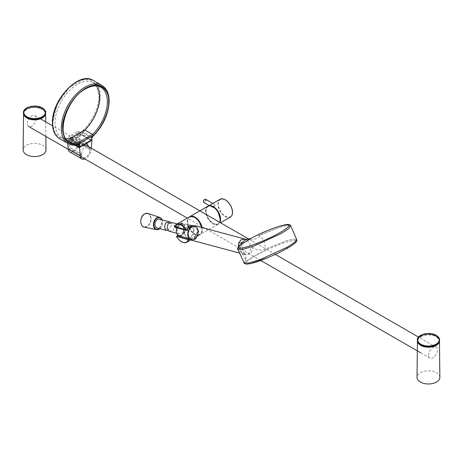<?xml version="1.0" encoding="UTF-8"?>
<svg xmlns="http://www.w3.org/2000/svg" width="463" height="463" viewBox="0 0 463 463"><rect width="100%" height="100%" fill="white"/><g stroke="black" fill="none" stroke-linecap="round" stroke-linejoin="round"><path stroke-width="0.35" stroke-dasharray="2.31 1.74" d="M237.86 249.239L239.915 246.391L240.1 245.083L242.612 243.237M239.915 246.391L240.164 247.682C241.339 252.601 243.324 256.705 246.113 259.998L247.23 260.652L254.459 255.946L265.195 250.431L265.021 249.239C265.664 243.989 264.008 239.695 260.044 236.367L258.944 235.563L280.375 227.055L287.656 225.319L290.718 225.782L287.656 225.319L280.375 227.055L258.944 235.563L258.175 234.793L258.47 234.619M246.113 259.998L244.076 262.862L246.113 259.998L245.436 254.737L243.312 253.168L245.292 254.65L250.911 253.84L253.041 247.636C256.334 250.182 260.322 250.72 265.021 249.239L286.377 240.783L293.623 239.058L296.65 239.533L293.623 239.058L286.377 240.783L265.021 249.239M286.927 248.521C297.894 241.958 299.069 239.481 290.457 241.084C283.744 242.745 275.398 245.882 265.421 250.506L254.743 255.993L247.578 260.663C243.874 263.829 245.083 264.749 251.206 263.43M238.468 246.617L239.296 249.69L241.055 252.358L243.312 253.168M239.678 245.419L241.865 246.119L240.164 247.682M188.088 235.789C187.602 231.714 188.863 228.618 191.873 226.488C198.193 222.425 201.069 235.638 194.639 239.197L194.223 239.429C191.155 240.621 189.112 239.406 188.088 235.789L188.082 235.968M197.678 230.331A6.389 4.52 -75 0 1 196.26 236.796A6.389 4.52 -75 0 1 191.497 239.082A6.389 4.52 -75 0 1 188.626 235.482A6.389 4.52 -75 0 1 190.044 229.011A6.389 4.52 -75 0 1 194.807 226.731A6.389 4.52 -75 0 1 197.678 230.331M193.939 229.324A6.389 4.52 105 0 0 191.069 225.73A6.389 4.52 105 0 0 186.305 228.01A6.389 4.52 105 0 0 184.887 234.481A6.389 4.52 105 0 0 187.758 238.075A6.389 4.52 105 0 0 192.515 235.794A6.389 4.52 105 0 0 193.939 229.324M184.899 234.122A5.782 4.092 -75 0 1 187.961 226.604A5.782 4.092 -75 0 1 193.088 229.457A5.782 4.092 -75 0 1 190.033 236.975A5.782 4.092 -75 0 1 184.899 234.122M260.044 236.367C255.136 239.44 250.824 240.696 247.12 240.135L245.176 239.128L246.339 239.278M253.041 247.636L250.703 246.872C250.761 250.361 249.852 252.648 247.977 253.736L244.157 254.291L241.055 252.358M247.12 240.135L249.858 243.677L250.703 246.872M258.175 234.793L252.543 237.531M191.433 240.164L194.911 239.521C196.989 238.098 198.262 235.91 198.725 232.947L198.644 229.955L195.293 225.759M251.774 238.202L247.462 239.446M168.926 231.141L173.399 230.221L174.435 225.579L172.63 222.68M183.979 228.137A4.566 3.229 -75 0 1 179.499 233.971A4.566 3.229 -75 0 1 177.381 230.985A4.566 3.229 -75 0 1 181.861 225.151A4.566 3.229 -75 0 1 183.979 228.137M167.722 230.429L171.883 224.682L171.148 222.662M159.411 219.138A4.566 3.229 -75 0 1 161.494 221.899A4.566 3.229 -75 0 1 160.389 226.407A4.566 3.229 -75 0 1 157.044 227.958M79.81 146.95L68.009 140.139L71.099 138.356L73.681 139.843A0.608 0.353 60 0 1 73.252 139.103L69.809 141.088L69.809 138.478C59.137 140.439 53.43 135.132 52.701 122.562L57.25 104.019L69.745 86.94L83.745 79.526L90.418 80.041L95.557 83.844M96.009 84.474L98.972 95.841C99.481 106.675 91.298 123.737 81.864 131.515L82.721 132.499L82.721 134.131L91.761 139.351A0.608 0.353 -60 0 1 91.333 140.092L91.159 140.399M93.3 80.446A33.637 19.417 -60 0 1 100.263 95.841A33.637 19.417 -60 0 1 83.247 131.996L81.864 131.515L81.864 134.131A0.608 0.353 180 0 1 82.721 134.131A0.608 0.353 120 0 1 82.292 134.878L81.939 135.08L90.979 140.301L86.685 142.778L77.645 137.557A0.608 0.353 60 0 1 77.211 136.816L77.211 134.282L75.058 133.037L78.421 131.098L78.421 132.835L76.268 134.079L76.268 135.37L79.358 133.587L81.939 135.08L78.849 136.863A0.608 0.353 60 0 1 78.421 136.116L78.421 135.323L76.268 134.079M91.94 139.594A0.608 0.353 0 0 0 91.761 139.351L91.987 137.025L83.247 131.996L82.941 132.649L83.12 131.903M91.309 148.172L91.205 149.595A7.761 4.48 -60 0 1 85.736 158.537A7.761 4.48 -60 0 1 84.891 158.948M69.803 151.962A7.761 4.48 120 0 0 73.681 151.575A7.761 4.48 120 0 0 79.15 142.633L91.205 149.595M71.099 138.356L71.099 137.06L68.946 138.304L68.946 136.568L72.303 134.629L72.303 138.871L69.184 146.916L69.288 148.218A6.239 3.6 120 0 0 70.561 150.643A6.239 3.6 120 0 0 73.681 150.336A6.239 3.6 120 0 0 78.079 143.148L78.183 141.724L75.058 137.279L75.058 133.037M81.309 154.758L81.343 155.18A6.239 3.6 120 0 0 82.617 157.599A6.239 3.6 120 0 0 85.736 157.293A6.239 3.6 120 0 0 90.135 150.105L90.233 148.681L88.902 146.783M75.868 145.289L69.936 141.863A0.608 0.353 120 0 1 69.809 141.585A0.608 0.353 180 0 1 69.809 141.088A0.608 0.353 -120 0 0 70.237 141.834L79.277 147.055L79.63 146.852L83.93 144.369L74.89 139.149A0.608 0.353 60 0 1 74.456 138.402L74.456 135.867L71.099 137.806L68.946 136.568M73.252 139.103L73.252 138.304L71.099 139.548L71.099 137.806M78.421 132.835L80.574 134.079L78.421 135.323M80.574 134.079L80.574 132.343L77.211 134.282M73.681 139.843L70.237 141.834A0.608 0.353 120 0 1 69.936 141.863L69.629 139.357L78.762 144.838M69.583 139.722L69.716 139.809A33.637 19.417 -60 0 1 59.663 138.703M91.639 140.127A0.608 0.353 60 0 1 91.333 140.092L82.292 134.878A0.608 0.353 60 0 1 81.864 134.131L78.421 136.116M82.941 132.649L91.547 137.621L91.987 137.025M76.181 145.26L69.809 141.585L70.023 140.11L69.716 139.809L78.849 145.174M66.018 138.761A31.501 18.19 -60 0 1 61.591 137.355A31.501 18.19 -60 0 1 61.591 100.975A31.501 18.19 -60 0 1 93.092 82.79A31.501 18.19 -60 0 1 96.524 85.921M78.849 136.863L76.268 135.37M91.842 140.839L79.786 133.882A0.608 0.353 120 0 0 79.358 133.587M79.786 133.882L79.15 142.633M67.777 143.385L67.581 140.926A0.608 0.353 120 0 1 68.009 140.139M72.303 138.871L84.359 145.833L81.239 153.878L69.184 146.916M86.865 142.882L84.11 144.473M80.574 132.343L78.421 131.098M75.058 137.279L85.811 143.489M78.183 141.724L90.233 148.681M74.456 135.867L72.303 134.629M68.946 138.304L71.099 139.548M71.099 137.06L73.252 138.304M45.976 149.948A11.413 6.586 0 0 0 42.631 145.33A11.413 6.586 0 0 0 30.228 143.895A11.413 6.586 0 0 0 23.15 149.948M25.899 109.563A10.718 6.187 0 0 0 26.912 117.544A10.718 6.187 0 0 0 42.069 117.625A10.718 6.187 0 0 0 42.208 108.874A10.718 6.187 0 0 0 28.249 108.209L25.899 109.563M439.85 377.351A11.413 6.586 0 0 0 436.511 372.732A11.413 6.586 0 0 0 424.102 371.297A11.413 6.586 0 0 0 417.024 377.351M437.101 344.258A10.718 6.187 0 0 0 436.088 336.277A10.718 6.187 0 0 0 420.931 336.196A10.718 6.187 0 0 0 420.792 344.947A10.718 6.187 0 0 0 434.751 345.612L437.101 344.258M27.028 108.857A10.655 6.152 0 0 0 23.908 113.209A10.655 6.152 0 0 0 30.483 118.893A10.655 6.152 0 0 0 42.092 117.556A10.655 6.152 0 0 0 45.218 113.209A10.655 6.152 0 0 0 38.637 107.526A10.655 6.152 0 0 0 27.028 108.857M42.092 117.984A10.655 6.152 180 0 1 30.483 119.315A10.655 6.152 180 0 1 23.908 113.638A10.655 6.152 180 0 1 27.028 109.285A10.655 6.152 180 0 1 38.637 107.954A10.655 6.152 180 0 1 45.218 113.638A10.655 6.152 180 0 1 42.092 117.984M45.669 113.209A11.112 6.413 0 0 0 42.417 108.672A11.112 6.413 0 0 0 30.309 107.283A11.112 6.413 0 0 0 23.451 113.209M435.972 344.958A10.655 6.152 0 0 0 439.092 340.612A10.655 6.152 0 0 0 432.517 334.928A10.655 6.152 0 0 0 420.908 336.26A10.655 6.152 0 0 0 417.782 340.612A10.655 6.152 0 0 0 424.363 346.295A10.655 6.152 0 0 0 435.972 344.958M420.908 336.688A10.655 6.152 180 0 1 432.517 335.357A10.655 6.152 180 0 1 439.092 341.04A10.655 6.152 180 0 1 435.972 345.386A10.655 6.152 180 0 1 424.363 346.718A10.655 6.152 180 0 1 417.782 341.04A10.655 6.152 180 0 1 420.908 336.688M439.549 340.612A11.112 6.413 0 0 0 436.296 336.074A11.112 6.413 0 0 0 424.189 334.685A11.112 6.413 0 0 0 417.331 340.612M428.524 355.225A6.268 3.623 -60 0 1 431.261 348.917A6.268 3.623 -60 0 1 436.094 347.233A6.268 3.623 -60 0 1 437.39 350.103A6.268 3.623 -60 0 1 434.653 356.417A6.268 3.623 -60 0 1 429.826 358.096A6.268 3.623 -60 0 1 428.524 355.225M27.329 123.598A6.268 3.623 -60 0 1 30.066 117.284A6.268 3.623 -60 0 1 34.899 115.605A6.268 3.623 -60 0 1 36.201 118.476A6.268 3.623 -60 0 1 33.463 124.79A6.268 3.623 -60 0 1 28.631 126.468A6.268 3.623 -60 0 1 27.329 123.598M176.553 236.581L178.122 235.291C180.761 236.089 182.526 235.354 183.412 233.092L183.417 226.511L181.606 223.247L176.328 226.517L175.934 226.193L174.661 226.795L174.632 227.177M187.451 229.885L187.839 228.022M192.961 225.637L197.684 229.874C197.915 232.403 196.908 234.573 194.657 236.385C191.954 238.624 190.143 239.452 189.222 238.867L189.367 239.244M185.605 229.648L175.633 226.974L175.408 226.494L175.668 226.957L187.341 230.152L176.195 226.65L175.934 226.193L176.768 225.296L177.126 225.684M194.419 225.626L198.095 229.804L195.374 236.425L190.2 239.591M177.815 235.395L177.873 235.673C183.169 236.043 185.021 232.93 183.412 226.332C182.844 221.91 180.628 221.569 176.768 225.296M194.674 217.477A10.047 5.799 -120 0 0 187.677 221.638A10.047 5.799 -120 0 0 187.92 223.901A10.047 5.799 -120 0 0 195.71 234.405A10.047 5.799 -120 0 0 201.885 229.845A10.047 5.799 -120 0 0 201.642 227.582A10.047 5.799 -120 0 0 201.613 227.449M212.731 206.978L214.994 204.687L215.312 205.485L213.171 207.846L212.731 206.978M206.926 215.486A9.983 5.764 -120 0 0 216.505 224.26A9.983 5.764 -120 0 0 219.317 214.82A9.983 5.764 -120 0 0 209.733 206.047A9.983 5.764 -120 0 0 206.926 215.486M176.565 236.367L176.675 236.639A10.348 5.973 60 0 0 181.542 241.709M184.349 229.283L176.195 226.65L174.696 227.235M189.541 239.03L178.122 235.291L189.28 238.896A0.307 0.307 0 0 0 189.193 238.856L178.116 235.291M177.966 235.308L189.136 238.85M177.404 235.638L177.346 235.974L177.317 235.644M194.639 239.197L194.911 239.521M194.477 239.765L194.223 239.429M189.39 239.116L179.059 235.655A6.314 4.462 105 0 0 183.695 233.798A6.314 4.462 105 0 0 185.437 227.646A6.314 4.462 105 0 0 182.324 223.473A6.314 4.462 105 0 0 176.756 227.842M185.021 227.686A6.007 4.248 -75 0 1 181.328 235.163A6.007 4.248 -75 0 1 176.339 231.436A6.007 4.248 -75 0 1 180.032 223.959A6.007 4.248 -75 0 1 185.021 227.686M190.797 227.107A7.078 5.006 -75 0 1 194.558 225.961A7.078 5.006 -75 0 1 198.048 230.638A7.078 5.006 -75 0 1 196.092 237.536A7.078 5.006 -75 0 1 190.895 239.62A7.078 5.006 -75 0 1 188.198 236.697M188.262 235.019A6.777 4.792 105 0 0 193.887 239.221A6.777 4.792 105 0 0 198.048 230.788A6.777 4.792 105 0 0 192.423 226.586A6.777 4.792 105 0 0 188.262 235.019M162.079 219.85A6.007 4.248 -75 0 1 162.53 221.378A6.007 4.248 -75 0 1 159.712 228.67M159.828 228.699A6.314 4.462 105 0 0 162.548 221.216A6.314 4.462 105 0 0 162.189 219.879M148.01 213.489A7.078 5.006 -75 0 1 151.036 217.708A7.078 5.006 -75 0 1 144.352 227.148M140.816 220.944A6.777 4.792 105 0 0 140.902 222.645A6.777 4.792 105 0 0 146.736 226.401A6.777 4.792 105 0 0 150.602 217.76A6.777 4.792 105 0 0 146.881 213.553A6.777 4.792 105 0 0 141.846 217.089M101.906 85.418A33.637 19.417 -60 0 1 108.874 100.812A33.637 19.417 -60 0 1 91.853 136.967L91.547 137.621M61.591 137.355L69.34 141.828A31.501 18.19 -60 0 1 64.507 116.583A31.501 18.19 -60 0 1 85.094 88.821A31.501 18.19 -60 0 1 100.841 87.264L93.092 82.79M81.343 155.18L69.288 148.218M77.645 137.557L74.89 139.149M77.211 136.816L74.456 138.402M78.369 144.925L69.716 139.809M78.328 144.78L78.635 145.075L78.328 144.78A33.637 19.417 -60 0 1 68.275 143.675M75.191 145.324L67.581 140.926M78.079 143.148L90.135 150.105M45.386 114.656A11.019 6.36 0 0 0 45.582 113.418A11.019 6.36 0 0 0 42.428 108.996A11.019 6.36 0 0 0 42.353 108.955A11.019 6.36 0 0 0 30.373 107.566A11.019 6.36 0 0 0 23.538 113.418A11.019 6.36 0 0 0 23.74 114.656M439.26 342.064A11.019 6.36 0 0 0 439.462 340.82A11.019 6.36 0 0 0 436.302 336.398A11.019 6.36 0 0 0 436.233 336.358A11.019 6.36 0 0 0 424.253 334.969A11.019 6.36 0 0 0 417.418 340.82A11.019 6.36 0 0 0 417.614 342.064M26.489 108.197A11.112 6.413 180 0 1 42.382 108.047A11.112 6.413 180 0 1 42.417 108.064A11.112 6.413 180 0 1 42.637 108.197M420.363 335.6A11.112 6.413 180 0 1 436.262 335.449A11.112 6.413 180 0 1 436.296 335.467A11.112 6.413 180 0 1 436.511 335.6M201.567 227.437A10.348 5.973 60 0 1 201.636 227.761A10.348 5.973 60 0 1 199.738 234.828A10.348 5.973 60 0 1 187.498 223.97A10.348 5.973 60 0 1 189.39 216.904M189.616 216.782A10.348 5.973 -120 0 0 187.677 221.395A10.348 5.973 -120 0 0 192.197 231.807A10.348 5.973 -120 0 0 200.172 234.579A10.348 5.973 -120 0 0 202.314 229.845A10.348 5.973 -120 0 0 202.076 227.576M207.731 206.319A10.348 5.973 -120 0 0 205.589 211.053A10.348 5.973 -120 0 0 210.104 221.47A10.348 5.973 -120 0 0 218.079 224.242A10.348 5.973 -120 0 0 219.711 222.309M213.015 206.892A10.047 5.799 -120 0 0 206.018 211.053A10.047 5.799 -120 0 0 213.119 223.357A10.047 5.799 -120 0 0 220.22 219.254M205.682 199.31A1.829 1.053 -60 0 1 206.058 200.143A1.829 1.053 -60 0 1 205.265 201.984A1.829 1.053 -60 0 1 203.853 202.47M204.658 199.466A1.522 0.88 -60 0 1 205.63 200.143A1.522 0.88 -60 0 1 204.553 202.007A1.522 0.88 -60 0 1 203.477 201.388M220.041 199.281A10.29 5.938 -120 0 0 218.802 208.529A10.29 5.938 -120 0 0 230.331 217.101M224.902 199.634A10.001 5.776 -120 0 0 219.196 208.396A10.001 5.776 -120 0 0 226.905 216.916A10.001 5.776 -120 0 0 232.455 212.714M208.367 206.023A10.29 5.938 -120 0 0 208.188 206.122A10.29 5.938 -120 0 0 206.949 215.37A10.29 5.938 -120 0 0 218.478 223.942A10.29 5.938 -120 0 0 219.908 222.419M198.095 229.804L197.684 229.874M242.108 243.7L241.865 246.119C243.179 251.276 244.366 254.152 245.436 254.737L245.292 254.65M191.069 225.73L194.807 226.731M244.169 254.297L245.28 254.644M242.137 243.706L242.67 243.202M244.157 254.291L239.574 253.064M187.758 238.075L191.497 239.082M176.663 233.213L179.499 233.971M189.749 239.238L190.895 239.62C195.502 239.793 197.915 236.819 198.141 230.701C197.84 228.178 196.648 226.598 194.558 225.961L182.324 223.473L176.681 227.819M177.248 223.913L181.861 225.151M159.88 228.716L162.623 221.273L162.247 219.896M82.617 157.599L70.561 150.643M91.338 140.301L79.665 133.558M45.588 113.991L45.582 113.418C45.507 111.618 44.436 110.101 42.364 108.857L34.453 106.965L29.51 107.682C25.743 108.898 23.752 110.813 23.538 113.418L23.532 113.991M45.675 121.827L45.831 136.4M417.412 341.393L417.418 340.82C417.047 335.154 429.988 332.208 436.239 336.26C438.311 337.504 439.381 339.02 439.462 340.82L439.468 341.393M23.908 113.209L23.908 113.638M45.218 113.209L45.218 113.638M439.092 340.612L439.092 341.04M417.782 340.612L417.782 341.04M436.094 347.233L418.494 337.07M275.346 254.43L248.643 239.012M84.503 144.242L52.568 125.809M40.472 118.823L34.899 115.605M429.826 358.096L420.589 352.765M260.75 260.478L205.207 228.415M204.999 228.294L187.33 218.09M80.313 156.309L68.264 149.346M178.232 235.331C182.659 236.344 184.355 233.387 183.325 226.448C182.277 223.577 181.704 222.512 181.606 223.247L192.938 225.631M201.689 227.472L201.723 227.646C202.372 231.118 201.712 233.508 199.738 234.828L190.854 239.961M189.824 216.655C188.661 216.973 187.914 218.594 187.59 221.517C187.289 228.525 195.756 237.583 200.172 234.579L218.079 224.242L219.746 222.327M214.994 204.687L212.835 203.436M208.338 206.035L208.188 206.122C205.786 207.875 205.34 210.995 206.857 215.469C210.086 222.362 213.958 225.186 218.478 223.942L220.51 222.767M213.171 207.846L209.183 205.549"/><path stroke-width="0.69" d="M251.206 263.43L266.908 258.105L277.829 253.255L286.973 248.498C300.707 240.581 295.88 239.869 296.65 239.533L290.718 225.782L288.559 228.734L281.076 233.612L253.707 246.113L242.595 249.424L237.86 249.239C236.853 249.181 237.646 247.757 240.228 244.956M258.296 234.672L253.284 237.149L258.47 234.619C268.413 230.018 276.724 226.893 283.414 225.244C292.02 223.641 290.839 226.118 279.884 232.675C269.622 238.59 252.509 245.731 244.186 247.572C238.08 248.886 236.859 247.971 240.529 244.829L252.011 237.808C250.541 238.636 248.654 239.128 246.339 239.278L240.847 243.22L242.143 243.683M253.284 237.149L252.011 237.808M266.908 258.105L277.835 253.255L286.973 248.498M286.927 248.521L287.054 247.311L259.859 259.731L248.81 263.036L244.076 262.862L237.86 249.239M287.054 247.311L294.485 242.473L296.65 239.533L294.485 242.473L287.054 247.311L259.859 259.731L248.81 263.036L244.076 262.862C243.845 263.216 244.586 263.626 246.299 264.101C250.483 263.997 257.347 262 266.885 258.111M239.678 245.419L238.422 245.083L238.468 246.617M238.422 245.083L238.867 242.722L241.391 239.498L246.339 239.278M242.612 243.237L243.717 242.554M240.847 243.22L238.867 242.722M177.248 223.913L172.63 222.68L168.191 223.617L166.993 228.201L168.926 231.141L176.663 233.213M171.148 222.662L170.031 221.98L165.436 222.969L164.504 227.75L166.286 230.429L167.722 230.429M166.286 230.429L157.044 227.958A4.566 3.229 -75 0 1 154.96 225.192A4.566 3.229 -75 0 1 156.066 220.683A4.566 3.229 -75 0 1 159.411 219.138L170.031 221.98M95.557 83.844L96.009 84.474M59.663 138.703A33.637 19.417 -60 0 1 52.701 123.308A33.637 19.417 -60 0 1 67.378 89.457A33.637 19.417 -60 0 1 93.3 80.446C78.965 70.7 51.445 100.158 52.429 122.932C52.493 130.479 54.906 135.74 59.663 138.703L68.275 143.675A33.637 19.417 -60 0 1 61.307 128.274A33.637 19.417 -60 0 1 75.99 94.429A33.637 19.417 -60 0 1 101.906 85.418C106.669 88.381 109.077 93.642 109.141 101.189C108.487 114.668 102.821 126.665 92.137 137.17L91.94 139.594A0.608 0.353 0 0 1 91.761 139.843L79.711 146.806L79.711 144.19L78.849 145.174L78.455 144.838L79.711 144.19C69.039 146.152 63.333 140.845 62.598 128.274C61.672 120.999 68.611 98.451 85.736 88.201C102.861 78.675 109.806 93.208 108.874 101.559C109.401 112.341 101.171 129.501 91.761 137.233L91.761 139.843A0.608 0.353 60 0 1 91.639 140.127L79.584 147.084A0.608 0.353 60 0 1 79.277 147.055A0.608 0.353 120 0 1 78.976 147.084L75.868 145.289M96.524 85.921A31.501 18.19 -60 0 1 84.816 129.987L92.565 134.461A31.501 18.19 -60 0 0 100.841 87.264C99.117 86.112 94.417 84.162 85.545 88.867C66.313 98.648 55.566 135.908 69.34 141.828A31.501 18.19 -60 0 0 77.616 143.09L78.149 144.277L93.323 135.514L92.565 134.461L77.616 143.09L69.867 138.616A31.501 18.19 -60 0 1 66.018 138.761M93.323 135.514C102.005 127.516 109.083 111.751 108.66 101.686C109.685 87.999 97.08 80.718 85.736 88.45C74.398 93.815 61.787 115.646 62.812 128.153C63.396 139.849 68.512 145.226 78.149 144.277M76.181 145.26L78.849 146.806A0.608 0.353 120 0 0 78.976 147.084L79.584 147.084A0.608 0.353 60 0 0 79.711 146.806A0.608 0.353 0 0 1 78.849 146.806L78.849 145.174L78.369 144.925M84.816 129.987L69.867 138.616M84.891 158.948A7.761 4.48 -60 0 1 81.858 158.919A7.761 4.48 -60 0 1 80.267 155.909L79.636 147.888A0.608 0.353 -60 0 1 80.064 147.101L84.359 144.618L84.359 145.833M80.267 155.909L68.217 148.947A7.761 4.48 120 0 0 69.803 151.962L81.858 158.919M68.217 148.947L67.777 143.385M88.902 146.783L87.113 144.242L87.113 143.026L91.414 140.544A0.608 0.353 -60 0 1 91.842 140.839L91.309 148.172M81.239 153.878L81.309 154.758M85.811 143.489L87.113 144.242M23.532 113.991L23.15 149.948A11.413 6.586 0 0 0 26.489 154.648A11.413 6.586 0 0 0 38.961 156.072A11.413 6.586 0 0 0 45.976 149.948L45.831 136.4M417.412 341.393L417.024 377.351A11.413 6.586 0 0 0 420.369 382.05A11.413 6.586 0 0 0 432.836 383.474A11.413 6.586 0 0 0 439.85 377.351L439.468 341.393M42.637 108.197A11.112 6.413 180 0 1 45.669 112.602C46.022 111.375 44.905 109.812 42.324 107.908C35.952 103.886 23.023 106.912 23.451 112.602L23.451 113.209A11.112 6.413 0 0 0 26.704 117.741A11.112 6.413 0 0 0 38.811 119.136A11.112 6.413 0 0 0 45.669 113.209L45.669 112.602A11.112 6.413 180 0 1 38.834 118.522A11.112 6.413 180 0 1 26.738 117.156A11.112 6.413 180 0 1 26.704 117.139A11.112 6.413 180 0 1 23.451 112.602A11.112 6.413 180 0 1 26.489 108.197M436.511 335.6A11.112 6.413 180 0 1 439.549 340.004C439.896 338.783 438.779 337.214 436.198 335.31C429.826 331.288 416.903 334.315 417.331 340.004L417.331 340.612A11.112 6.413 0 0 0 420.583 345.143A11.112 6.413 0 0 0 432.691 346.538A11.112 6.413 0 0 0 439.549 340.612L439.549 340.004A11.112 6.413 180 0 1 432.714 345.925A11.112 6.413 180 0 1 420.618 344.559A11.112 6.413 180 0 1 420.583 344.541A11.112 6.413 180 0 1 417.331 340.004A11.112 6.413 180 0 1 420.363 335.6M187.839 228.022L192.938 225.631M174.696 227.235L174.632 227.177A10.047 5.799 60 0 1 186.323 230.308L187.376 229.798L187.723 227.941L194.419 225.626M201.613 227.449A10.047 5.799 -120 0 0 194.674 217.477M190.2 239.591L189.332 239.348L188.644 239.846A10.348 5.973 60 0 1 186.826 242.282A10.348 5.973 60 0 1 181.542 241.709M189.124 238.844L188.273 239.464L188.644 239.846L188.244 239.712A10.047 5.799 60 0 1 176.553 236.581L176.675 236.639M188.198 239.689L176.565 236.367M186.311 230.383L174.817 227.304L174.661 226.795A10.348 5.973 60 0 1 176.478 224.358A10.348 5.973 60 0 1 186.63 230.001L186.514 230.4M187.382 238.312L177.404 235.638L176.669 236.356L188.383 239.539M174.632 227.177L174.661 226.795L174.632 227.177M177.346 235.974L177.873 235.314A0.307 0.307 0 0 1 178.116 235.291L177.815 235.395M189.222 238.867L189.332 239.348M177.323 235.638A0.307 0.307 0 0 1 177.346 235.621L177.317 235.644A0.307 0.307 0 0 0 177.283 235.667L176.519 236.628C179.904 241.703 183.342 243.59 186.826 242.282L190.854 239.961M186.421 230.412L187.376 229.798M258.198 234.712C271.063 228.595 285.15 223.959 288.501 224.48C290.035 224.873 290.776 225.307 290.718 225.782L288.559 228.734L281.076 233.612M244.991 239.07L195.293 225.759L192.029 226.274C188.898 228.49 187.584 231.72 188.082 235.968L189.083 238.433L191.433 240.164L239.574 253.064M176.756 227.842A6.314 4.462 105 0 0 176.316 231.587A6.314 4.462 105 0 0 179.059 235.655C177.474 235.042 176.536 233.665 176.247 231.529L176.681 227.819M188.198 236.697A7.078 5.006 -75 0 1 187.822 235.054A7.078 5.006 -75 0 1 190.797 227.107M159.712 228.67A6.007 4.248 -75 0 1 153.924 225.713A6.007 4.248 -75 0 1 156.72 218.438A6.007 4.248 -75 0 1 162.079 219.85M162.189 219.879A6.314 4.462 105 0 0 159.845 217.448A6.314 4.462 105 0 0 155.117 219.433A6.314 4.462 105 0 0 153.508 225.77A6.314 4.462 105 0 0 156.581 229.636A6.314 4.462 105 0 0 159.828 228.699M159.88 228.716L156.581 229.636L144.352 227.148A7.078 5.006 -75 0 1 140.902 222.813A7.078 5.006 -75 0 1 142.708 215.712A7.078 5.006 -75 0 1 148.01 213.489L159.845 217.448L161.205 218.293L162.247 219.896M141.846 217.089A6.777 4.792 105 0 0 140.816 220.944M78.328 144.78L78.635 145.075M79.636 147.888L75.191 145.324M23.74 114.656A11.019 6.36 0 0 0 26.698 117.915A11.019 6.36 0 0 0 26.767 117.955A11.019 6.36 0 0 0 37.792 119.541A11.019 6.36 0 0 0 45.386 114.656M417.614 342.064A11.019 6.36 0 0 0 420.572 345.317A11.019 6.36 0 0 0 420.647 345.357A11.019 6.36 0 0 0 431.666 346.943A11.019 6.36 0 0 0 439.26 342.064M42.214 116.769A10.817 6.245 180 0 1 26.947 116.786A10.817 6.245 180 0 1 26.912 107.937A10.817 6.245 180 0 1 42.179 107.92A10.817 6.245 180 0 1 42.214 116.769M420.786 335.339A10.817 6.245 180 0 1 436.053 335.322A10.817 6.245 180 0 1 436.088 344.171A10.817 6.245 180 0 1 420.821 344.188A10.817 6.245 180 0 1 420.786 335.339M187.417 230.152L186.363 230.418L174.759 227.304L174.563 226.934L176.478 224.358L189.39 216.904A10.348 5.973 60 0 1 201.567 227.437M202.076 227.576A10.348 5.973 -120 0 0 196.914 218.571A10.348 5.973 -120 0 0 189.824 216.655A10.348 5.973 -120 0 0 189.616 216.782M219.711 222.309A10.348 5.973 -120 0 0 220.22 219.503A10.348 5.973 -120 0 0 215.706 209.091A10.348 5.973 -120 0 0 207.731 206.319L189.61 216.788M220.22 219.254A10.047 5.799 -120 0 0 213.015 206.892M209.183 205.549L203.853 202.47A1.829 1.053 -60 0 1 203.477 201.636A1.829 1.053 -60 0 1 204.276 199.796A1.829 1.053 -60 0 1 205.682 199.31L212.835 203.436M220.041 199.281C224.561 198.031 228.433 200.855 231.668 207.754C233.178 212.228 232.733 215.341 230.331 217.101A10.29 5.938 -120 0 0 231.569 207.846A10.29 5.938 -120 0 0 220.041 199.281L208.338 206.035M232.455 212.714A10.001 5.776 -120 0 0 231.633 207.806M219.908 222.419A10.29 5.938 -120 0 0 219.717 214.687A10.29 5.938 -120 0 0 208.367 206.023M231.604 207.731A10.001 5.776 -120 0 0 224.902 199.634M203.477 201.388A1.522 0.88 -60 0 1 204.658 199.466M186.282 230.314L174.678 227.206M187.723 227.941L187.758 228.247L187.723 227.941M186.12 237.936L177.439 235.615L177.966 235.308M195.293 225.759L191.931 226.28C188.806 228.496 187.498 231.703 188.001 235.904C188.499 238.185 189.645 239.602 191.433 240.164M242.137 243.706L240.21 244.973M189.39 239.116L189.749 239.238M144.352 227.148C142.835 227.101 141.655 225.637 140.81 222.749C140.642 218.71 141.742 212.997 148.01 213.489M101.906 85.418L93.3 80.446M68.275 143.675C71.302 145.376 74.798 145.764 78.756 144.838M91.94 139.594L91.639 140.127M91.715 140.515L91.338 140.301M45.588 113.991L45.675 121.827M418.494 337.07L275.346 254.43M248.643 239.012L84.503 144.242M52.568 125.809L40.472 118.823M420.589 352.765L260.75 260.478M187.33 218.09L80.313 156.309M68.264 149.346L28.631 126.468M189.39 216.904C194.842 215.845 198.957 219.421 201.723 227.646M207.731 206.319C209.936 205.242 212.413 205.937 215.173 208.396L218.171 212.193L220.313 219.381L219.746 222.327M203.853 202.47L203.39 201.509C203.691 199.866 204.455 199.131 205.682 199.31M230.331 217.101L220.51 222.767M187.474 230.111A0.307 0.307 0 0 0 187.521 229.972L187.891 228.166C188.586 226.048 190.276 225.203 192.967 225.637"/></g></svg>
